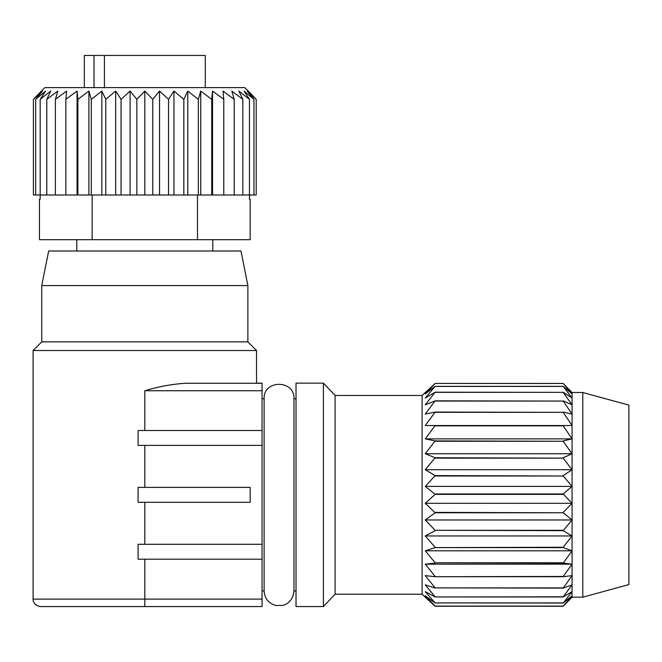 <?xml version="1.0" encoding="UTF-8"?>
<svg xmlns="http://www.w3.org/2000/svg" width="662" height="662" viewBox="0 0 662 662"><rect width="100%" height="100%" fill="white"/><g stroke="black" fill="none" stroke-linecap="round" stroke-linejoin="round"><path stroke-width="0.99" d="M84.339 87.616L84.339 55.443L205.286 55.443L205.286 87.616M582.792 392.508L582.792 597.182L628.9 584.571L628.9 405.119L582.792 392.508L572.067 392.508L572.067 393.898L563.197 383.447L435.141 383.447L425.244 393.898L435.141 386.343L425.244 398.052L435.141 392.194L425.244 404.838L435.141 400.849L425.244 414.081L435.141 412.07L425.244 425.534L435.141 425.55L425.244 438.873L435.141 440.917L425.244 453.735L435.141 457.756L425.244 469.722L435.141 475.606L425.244 486.396L435.141 494.373L425.244 503.294L435.141 512.769L563.197 512.769L435.141 512.38M563.197 530.303L435.141 530.303L563.197 530.667L572.067 519.968L572.067 393.898L563.197 386.343L435.141 386.343M422.108 395.471L335.088 395.471L335.088 594.219L422.108 594.219L422.108 395.471L435.141 383.447L563.197 383.48L572.067 392.508M323.404 494.845L323.404 383.132L296.022 383.132L296.022 606.558L323.404 606.558L323.404 494.845M264.121 398.789L264.121 590.901C264.635 598.556 268.582 603.421 275.955 605.507L282.699 605.374C285.421 605.2 293.382 601.03 293.969 590.901L293.969 398.789C294.896 379.533 263.195 379.533 264.121 398.789L262.061 398.789M33.1 350.512L256.525 350.512L256.525 383.132L262.061 383.132L262.061 544.296L138.085 544.296L138.085 559.191L144.812 559.191L144.812 599.11L33.1 599.11L33.1 350.512L41.747 341.865L247.878 341.865L247.878 285.57L41.747 285.57L48.665 251.006L240.96 251.006L247.878 285.57M41.375 91.083L33.414 99.333L44.842 87.616L244.783 87.616L256.211 99.333L248.25 91.083M144.812 91.083L152.781 99.333L159.534 91.083L168.553 99.333L173.957 91.083L183.846 99.333L187.785 91.083L198.335 99.333L200.735 91.083L211.741 99.333L212.543 91.083L223.789 99.333L222.986 91.083L234.224 99.333L231.824 91.083L242.838 99.333L238.899 91.083L249.458 99.333L244.055 91.083L253.943 99.333L247.191 91.083L256.211 99.333L256.211 195.009L249.458 195.009L249.458 199.328L250.162 199.328L250.162 239.694L39.463 239.694L39.463 199.328L40.167 199.328L40.167 195.009L77.082 195.009L77.082 91.083L77.884 99.333L88.89 91.083L91.29 99.333L101.84 91.083L105.779 99.333L115.668 91.083L121.072 99.333L130.091 91.083L136.844 99.333L144.812 91.083L144.812 195.009L159.534 195.009L159.534 91.083M563.197 512.38L572.067 503.294L563.197 493.984L435.141 493.984M262.061 390.729L144.812 390.729C158.35 386.658 171.723 384.175 184.921 383.281L262.061 383.281M138.085 502.293L250.17 502.293L250.17 487.397L138.085 487.397L138.085 502.293M262.061 430.499L138.085 430.499L138.085 445.394L262.061 445.394M262.061 544.296L262.061 606.558L40.547 606.558L144.812 606.558L144.812 599.11L262.061 599.11M144.812 559.191L262.061 559.191M435.141 392.351L563.197 392.351L435.141 392.194M435.141 412.335L563.197 412.335L435.141 412.07M435.141 441.264L563.197 441.264L435.141 440.917M435.141 475.995L563.197 475.995L435.141 475.606M563.197 562.774L435.141 562.774L563.197 563.089L572.067 550.817L563.197 547.598L435.141 547.598L563.197 547.251L572.067 535.955L563.197 530.667M563.197 587.889L435.141 587.889L563.197 588.104L572.067 575.609L563.197 576.718L435.141 576.718L563.197 576.445L572.067 564.156L563.197 563.089M563.197 602.925L435.141 602.925L563.197 603.024L572.067 591.638L563.197 596.958L435.141 596.958L563.197 596.801L572.067 584.852L563.197 588.104M435.141 606.135L425.244 597.182L435.141 606.243L563.197 606.243L572.067 597.182L563.197 606.135L435.141 606.102L563.197 606.102L572.067 595.792L563.197 603.024M435.141 494.373L563.197 494.373M435.141 458.129L563.197 458.129L435.141 457.756M435.141 425.856L563.197 425.856L435.141 425.55M435.141 401.064L563.197 401.064L435.141 400.849M563.197 400.849L572.067 404.838L563.197 392.351M563.197 392.194L572.067 398.052L563.197 386.343M563.197 425.55L572.067 425.534L563.197 412.335M563.197 412.07L572.067 414.081L563.197 401.064M563.197 457.756L572.067 453.735L563.197 441.264M563.197 440.917L572.067 438.873L563.197 425.856M563.197 493.984L572.067 486.396L563.197 475.995M563.197 475.606L572.067 469.722L563.197 458.129M582.792 597.182L572.067 597.182L572.067 519.968L563.197 512.769M35.682 99.333L35.682 195.009L33.414 195.009L33.414 99.333L42.434 91.083L35.682 99.333L45.57 91.083L40.167 99.333L50.726 91.083L46.787 99.333L57.801 91.083L55.401 99.333L66.639 91.083L65.836 99.333L77.082 91.083M249.458 99.333L249.458 195.009L234.224 195.009L234.224 99.333M253.943 99.333L253.943 195.009M242.838 99.333L242.838 195.009M211.741 99.333L211.741 195.009L212.543 195.009L212.543 91.083M212.543 195.009L234.224 195.009M223.789 99.333L223.789 195.009M183.846 99.333L183.846 195.009L187.785 195.009L187.785 91.083M187.785 195.009L200.735 195.009L200.735 91.083M198.335 99.333L198.335 195.009M152.781 99.333L152.781 195.009M159.534 195.009L173.957 195.009L173.957 91.083M168.553 99.333L168.553 195.009M121.072 99.333L121.072 195.009L130.091 195.009L130.091 91.083M130.091 195.009L144.812 195.009M136.844 99.333L136.844 195.009M91.29 99.333L91.29 195.009L101.84 195.009L101.84 91.083M101.84 195.009L115.668 195.009L115.668 91.083M105.779 99.333L105.779 195.009M65.836 99.333L65.836 195.009M77.082 195.009L88.89 195.009L88.89 91.083M77.884 99.333L77.884 195.009M46.787 99.333L46.787 195.009M55.401 99.333L55.401 195.009M35.682 195.009L40.167 195.009L40.167 99.333M88.89 195.009L91.29 195.009M115.668 195.009L121.072 195.009M173.957 195.009L183.846 195.009M200.735 195.009L211.741 195.009M92.142 195.009L92.142 239.694M197.483 195.009L197.483 239.694M435.141 603.024L425.244 595.792L435.141 606.102M435.141 596.958L425.244 591.638L435.141 602.925M435.141 588.104L425.244 584.852L435.141 596.801M435.141 576.718L425.244 575.609L435.141 587.889M435.141 563.089L425.244 564.156L435.141 576.445M435.141 547.598L425.244 550.817L435.141 562.774M435.141 530.667L425.244 535.955L435.141 547.251M435.141 512.769L425.244 519.968L435.141 530.303M435.141 386.434L563.197 386.434M425.244 438.873L572.067 438.873M425.244 469.722L572.067 469.722M425.244 503.294L572.067 503.294M425.244 535.955L572.067 535.955M425.244 564.156L572.067 564.156M425.244 550.817L572.067 550.817M425.244 519.968L572.067 519.968M425.244 486.396L572.067 486.396M425.244 453.735L572.067 453.735M425.244 425.534L572.067 425.534M104.422 55.443L104.422 87.616M94.037 87.616L94.037 55.443M144.812 502.293L144.812 544.296M144.812 445.394L144.812 487.397M144.812 390.729L144.812 430.499M335.088 395.471L323.404 383.132M296.022 398.789L293.969 398.789M247.878 341.865L256.525 350.512M212.816 251.006L212.816 239.694M76.809 251.006L76.809 239.694M41.747 341.865L41.747 285.57M264.121 590.901L262.061 590.901M296.022 590.901L293.969 590.901M335.088 594.219L323.404 606.558M422.108 594.219L425.244 597.182M33.1 599.11C32.769 599.151 33.026 605.407 40.547 606.558"/></g></svg>
